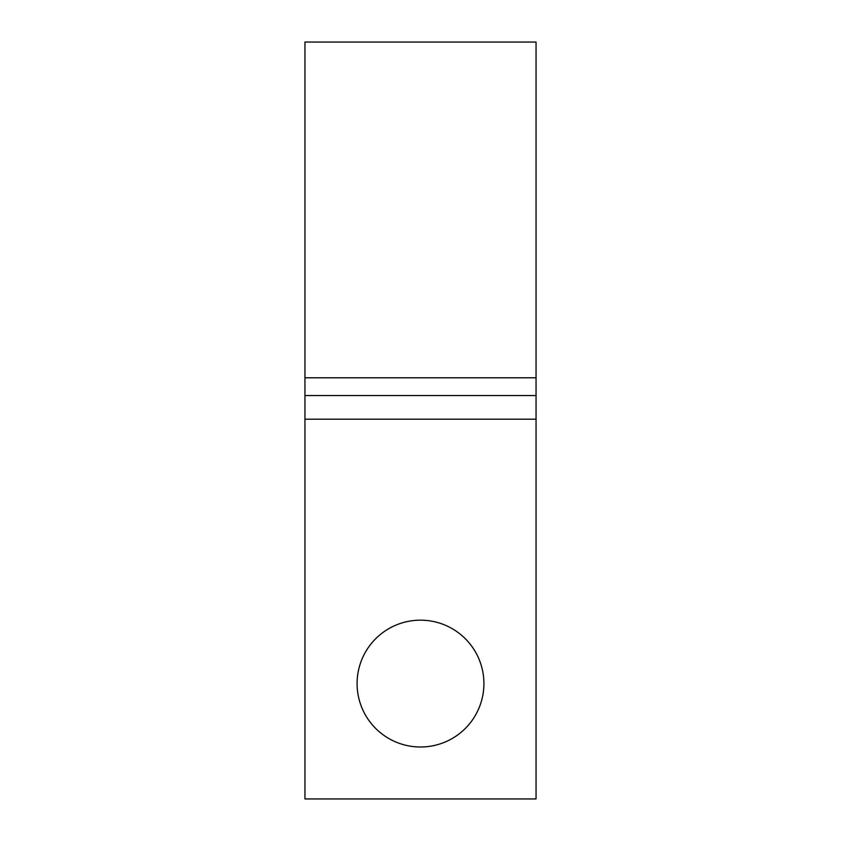 <?xml version="1.0" encoding="UTF-8"?>
<svg xmlns="http://www.w3.org/2000/svg" width="841" height="841" viewBox="0 0 841 841"><rect width="100%" height="100%" fill="white"/><g stroke="black" fill="none" stroke-linecap="round" stroke-linejoin="round"><path stroke-width="1.26" d="M483.911 683.586A63.411 63.411 0 0 0 420.5 620.174A63.411 63.411 0 0 0 357.089 683.586A63.411 63.411 0 0 0 420.5 746.997A63.411 63.411 0 0 0 483.911 683.586M304.947 419.207L304.947 798.95L536.053 798.95L536.053 419.207L304.947 419.207L304.947 42.05L536.053 42.05L536.053 377.788L304.947 377.788M536.053 419.207L536.053 377.788M536.053 395.543L304.947 395.543"/></g></svg>
